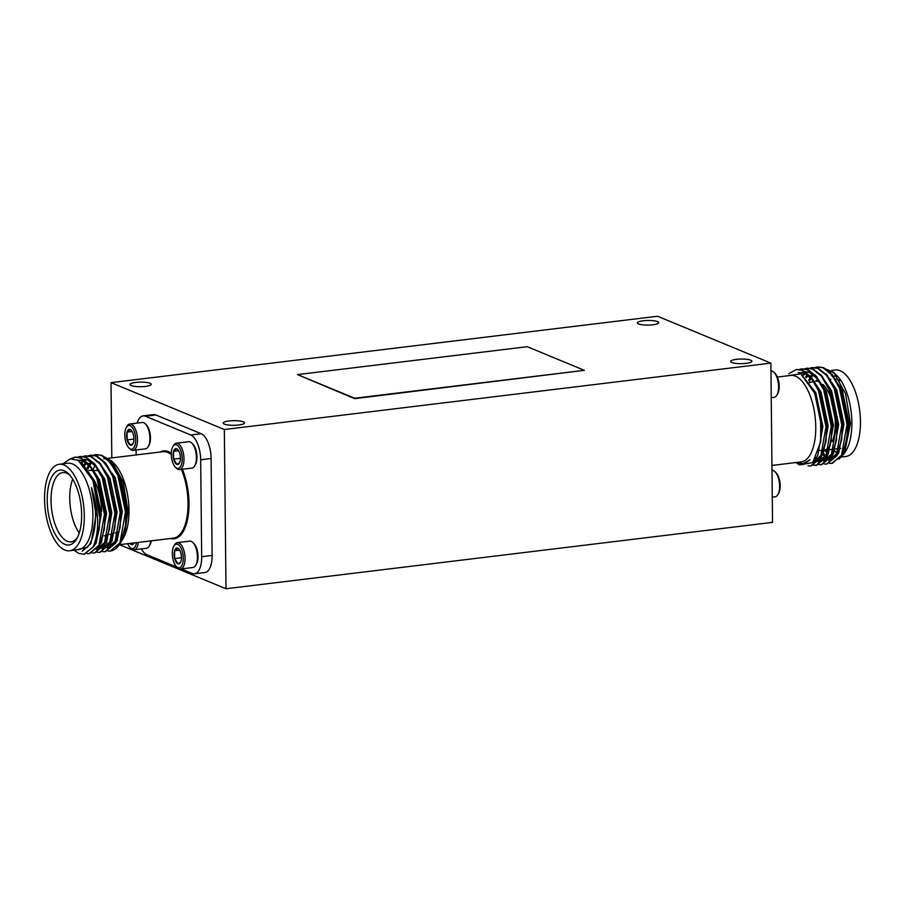 <?xml version="1.0" encoding="UTF-8"?>
<svg xmlns="http://www.w3.org/2000/svg" width="905" height="905" viewBox="0 0 905 905"><rect width="100%" height="100%" fill="white"/><g stroke="black" fill="none" stroke-linecap="round" stroke-linejoin="round"><path stroke-width="1.36" d="M771.241 397.702L774.126 397.352A13.281 5.894 -96.9 0 0 776.807 395.281A13.281 5.894 -96.9 0 0 778.368 383.46A13.281 5.894 -96.9 0 0 774.024 372.362A13.281 5.894 -96.9 0 0 770.958 370.982M774.024 372.362L775.053 373.403A11.946 5.306 83.1 0 1 778.967 383.392A11.946 5.306 83.1 0 1 777.565 394.026L776.807 395.281M772.282 497.128L775.166 496.777A13.281 5.894 -96.9 0 0 777.848 494.696A13.281 5.894 -96.9 0 0 779.409 482.885A13.281 5.894 -96.9 0 0 775.065 471.788A13.281 5.894 -96.9 0 0 771.999 470.408M775.065 471.788L776.094 472.829A11.946 5.306 83.1 0 1 780.008 482.818A11.946 5.306 83.1 0 1 778.605 493.44L777.848 494.696M836.65 375.745A37.727 16.731 -96.9 0 0 834.229 376.242M838.46 448.642A37.727 16.731 -96.9 0 0 839.207 449.152M836.458 379.093A34.888 15.476 83.1 0 1 839.919 380.745M832.102 463.36L842.17 455.136L846.91 439.219L847.68 424.287L840.157 388.03L832.498 374.772L823.618 367.679L817.724 366.932M826.842 463.994L836.91 455.781L841.65 439.853L842.419 424.92L834.896 388.675L827.238 375.417L818.369 368.312L812.464 367.566M821.582 464.627L831.661 456.414L836.39 440.497L837.159 425.554L829.636 389.308L821.989 376.05L813.109 368.957L807.203 368.211M813.968 465.159L816.649 465.238L826.401 457.059L831.129 441.131L831.899 426.198L824.376 389.953L816.729 376.695L807.848 369.591L801.943 368.844M811.072 465.905L821.14 457.692L825.869 441.776L826.638 426.832L819.116 390.587L811.468 377.328L802.588 370.236L796.683 369.489M822.713 454.31L825.315 456.889M826.129 457.534L828.211 458.835M829.715 459.469L831.005 459.819M843.483 450.848L847.148 437.522L847.861 423.472L841.311 390.87L833.878 377.555M812.6 374.184L810.79 376.525M810.303 377.283L808.674 380.326M828.89 460.498L837.51 452.93L841.763 438.982M841.65 439.853L842.6 424.117L836.05 391.503L828.618 378.2M807.339 374.817L805.608 377.057M815.507 458.733L820.484 461.098M823.629 461.131L832.249 453.563L836.503 439.626M836.39 440.497L837.34 424.75L830.145 390.553M830.473 391.367L823.358 378.833M806.977 371.842L806.163 372.215M804.477 373.256L802.497 375.009M813.765 461.335L815.235 461.731M818.369 461.776L826.989 454.208L831.243 440.26M831.129 441.131L832.091 425.384L824.885 391.198M825.213 392.012L817.849 379.161L809.534 372.532L805.45 371.729M801.717 372.475L799.986 373.369M812.826 462.455L821.729 454.842L826.107 440.079L826.831 426.029L819.636 391.831M819.953 392.646L812.588 379.806L804.274 373.165L798.21 372.577M820.756 441.346L821.57 426.662L814.839 393.652M796.129 462.5A48.734 21.618 83.1 0 0 799.466 464.921L812.724 462.568L820.665 442.002L820.699 417.375L814.658 393.177L800.767 373.81L786.106 375.994M822.747 452.568L825.88 456.075M826.627 456.731L828.81 458.281M830.1 458.948L831.638 459.502M842.216 455.057L844.082 452.127L849.173 423.314L842.103 389.467L828.708 371.48M813.324 374.704L811.615 377.125M811.072 378.064L809.466 381.333M821.333 457.33L823.561 458.926M824.84 459.582L826.378 460.136M836.967 455.69L838.822 452.772L843.924 423.947L836.854 390.1L825.903 373.867M808.063 375.349L806.366 377.77M815.971 457.885L818.301 459.559M819.579 460.226L821.118 460.781M831.706 456.335L833.562 453.405L838.664 424.592L831.593 390.745L820.643 374.5M807.656 371.966L806.615 372.543M805.179 373.573L803.391 375.304M814.172 460.792L818.561 461.731M826.446 456.968L828.301 454.05L833.403 425.226L826.333 391.379L815.382 375.145M802.396 372.6L800.574 373.697M813.968 462.319L823.041 454.683L828.143 425.87L821.073 392.023L810.133 375.779M799.703 372.385L798.515 372.69M815.394 458.914L817.781 455.328L822.883 426.504L815.812 392.657L800.868 373.878M803.301 463.62L809.975 459.74L803.663 464.446L796.377 462.478M797.067 462.387L803.131 463.643L809.975 459.74M812.102 374.76L812.509 374.127M821.616 367.294L833.765 372.408L845.564 393.822L850.451 423.483L844.456 453.326L838.924 459.106M829.444 463.371L831.786 463.394L841.537 455.215L847.046 424.355L839.512 388.109L831.865 374.851L822.984 367.758L817.407 366.966L815.122 367.509M824.183 464.016L826.525 464.039L836.277 455.86L841.786 424.999L834.263 388.754L826.604 375.496L817.724 368.392L812.147 367.6L809.862 368.143M818.923 464.65L821.265 464.672L831.016 456.493L836.525 425.633L829.003 389.388L821.344 376.129L812.464 369.025L806.887 368.245L804.602 368.788M813.663 465.294L816.005 465.317L825.756 457.138L831.265 426.278L823.742 390.021L816.084 376.774L807.203 369.67L801.626 368.878L799.353 369.421M807.995 465.86L810.756 465.951L820.496 457.772L826.005 426.911L818.482 390.666L810.823 377.408L801.943 370.303L796.366 369.523L788.764 373.697M819.048 380.711L815.134 381.186A34.888 15.476 83.1 0 1 815.134 381.186A34.888 15.476 83.1 0 1 820.179 382.363M822.849 384.376A34.888 15.476 83.1 0 1 832.351 441.369M830.157 445.69A34.888 15.476 83.1 0 1 823.55 450.452A34.888 15.476 83.1 0 1 822.6 450.498L819.873 450.452M771.942 465.442L801.151 461.901A43.542 19.31 -96.9 0 0 815.066 416.334A43.542 19.31 -96.9 0 0 790.642 375.439L777.338 377.057M833.765 372.408L836.921 375.575A43.542 19.31 83.1 0 1 851.865 422.511A43.542 19.31 83.1 0 1 846.039 450.69L844.456 453.326M834.342 457.376A43.542 19.31 83.1 0 1 831.65 456.425M827.43 453.36A43.542 19.31 83.1 0 1 824.715 450.305M827.034 376.028A43.542 19.31 83.1 0 1 827.509 375.326M830.134 372.419A43.542 19.31 83.1 0 1 831.163 371.638M831.605 370.462L835.326 370.009A43.542 19.31 83.1 0 1 859.75 410.915A43.542 19.31 83.1 0 1 845.824 456.471L841.695 456.968M837.238 453.405A43.542 19.31 83.1 0 1 834.727 450.973M816.31 381.05A43.542 19.31 83.1 0 1 817.464 378.697M827.826 370.993A43.542 19.31 83.1 0 1 835.383 374.161M151.271 540.839A11.946 5.306 83.1 0 1 149.925 544.934L149.167 546.19A13.281 5.894 -96.9 0 0 150.773 540.896M192.878 542.514L193.908 543.543A11.946 5.306 83.1 0 1 198.014 556.428A11.946 5.306 83.1 0 1 196.419 564.166L195.661 565.421A13.281 5.894 -96.9 0 0 197.437 556.824A13.281 5.894 -96.9 0 0 192.878 542.514A13.281 5.894 -96.9 0 0 189.779 541.133L177.369 542.638A13.281 5.894 83.1 0 1 185.039 558.328A13.281 5.894 83.1 0 1 180.57 569.007A13.281 5.894 83.1 0 1 177.471 567.627L176.441 566.587A11.946 5.306 -96.9 0 0 183.251 558.227A11.946 5.306 -96.9 0 0 179.824 546.122A11.946 5.306 -96.9 0 0 173.93 545.975A11.946 5.306 -96.9 0 0 172.527 556.609A11.946 5.306 -96.9 0 0 176.441 566.587M145.343 423.857L146.372 424.886A11.946 5.306 83.1 0 1 150.479 437.771A11.946 5.306 83.1 0 1 148.884 445.509L148.126 446.765A13.281 5.894 -96.9 0 0 149.902 438.167A13.281 5.894 -96.9 0 0 145.343 423.857A13.281 5.894 -96.9 0 0 142.243 422.477L129.834 423.981A13.281 5.894 83.1 0 1 137.503 439.672A13.281 5.894 83.1 0 1 133.035 450.351A13.281 5.894 83.1 0 1 129.935 448.971L128.906 447.941A11.946 5.306 -96.9 0 0 135.716 439.57A11.946 5.306 -96.9 0 0 132.288 427.477A11.946 5.306 -96.9 0 0 126.395 427.318A11.946 5.306 -96.9 0 0 124.992 437.952A11.946 5.306 -96.9 0 0 128.906 447.941M191.837 443.088L192.867 444.117A11.946 5.306 83.1 0 1 196.973 457.002A11.946 5.306 83.1 0 1 195.378 464.74L194.62 465.996A13.281 5.894 -96.9 0 0 196.396 457.398A13.281 5.894 -96.9 0 0 191.837 443.088A13.281 5.894 -96.9 0 0 188.738 441.708L176.328 443.212A13.281 5.894 83.1 0 1 183.987 458.903A13.281 5.894 83.1 0 1 179.529 469.582A13.281 5.894 83.1 0 1 176.43 468.202L175.4 467.172A11.946 5.306 -96.9 0 0 182.199 458.801A11.946 5.306 -96.9 0 0 178.783 446.708A11.946 5.306 -96.9 0 0 172.889 446.55A11.946 5.306 -96.9 0 0 171.486 457.183A11.946 5.306 -96.9 0 0 175.4 467.172M141.372 548.883A21.279 9.435 -96.9 0 0 146.848 554.708L177.029 567.186M181.226 568.928L192.177 573.453A21.279 9.435 -96.9 0 0 194.53 573.804A21.279 9.435 -96.9 0 0 201.679 556.699L200.661 459.774A21.279 9.435 -96.9 0 0 190.729 434.988L145.4 416.232A21.279 9.435 -96.9 0 0 143.058 415.881A21.279 9.435 -96.9 0 0 137.108 423.099M136.089 449.977L136.135 454.944M143.058 415.881L153.488 414.614A21.279 9.435 83.1 0 1 155.841 414.965L201.17 433.71A21.279 9.435 83.1 0 1 211.103 458.507L212.121 555.432A21.279 9.435 83.1 0 1 204.971 572.537L194.53 573.804M47.207 500.397A37.727 16.731 83.1 0 1 68.69 473.982A37.727 16.731 83.1 0 1 81.031 505.499A37.727 16.731 83.1 0 1 76.597 539.063A37.727 16.731 83.1 0 1 58.011 538.577A37.727 16.731 83.1 0 1 47.207 500.397M69.809 475.193A34.888 15.476 -96.9 0 0 62.739 472.58A34.888 15.476 -96.9 0 0 51.031 500.623A34.888 15.476 -96.9 0 0 71.156 541.846A34.888 15.476 -96.9 0 0 77.389 537.627M73.95 550.229L87.129 547.502C96.247 538.011 98.294 509.504 91.462 487.637C99.154 511.404 99.674 531.246 93.034 547.186L83.927 554.245L78.746 553.408L74.221 550.387M70.058 458.937L74.798 457.172L80.375 457.953L89.256 465.057L96.914 478.315L104.437 514.56L98.928 545.421L89.188 553.6L86.835 553.577M77.785 457.07L80.059 456.527L85.636 457.319L94.516 464.423L102.174 477.682L109.697 513.927L104.188 544.787L94.448 552.966L92.095 552.944M83.034 456.437L85.319 455.894L90.896 456.674L99.776 463.779L107.435 477.037L114.958 513.282L109.448 544.143L99.708 552.322L97.027 552.254M88.294 455.792L90.579 455.249L96.156 456.041L105.037 463.145L112.695 476.403L120.218 512.649L114.709 543.509L104.957 551.688L102.616 551.665M93.554 455.158L95.84 454.615L101.417 455.407L110.297 462.5L117.944 475.759L125.478 512.004L119.969 542.864L110.218 551.055L107.876 551.021M91.462 487.637L96.054 514.798L90.953 543.611L82.174 551.213M83.611 461.222L81.823 462.941L94.244 480.306L101.315 514.153L96.213 542.977L92.604 547.864M88.566 463.428L99.505 479.673L106.575 513.52L101.473 542.333L97.864 547.22M79.425 461.064L80.828 460.249M93.815 462.794L104.765 479.028L111.835 512.875L106.733 541.699L97.661 549.335L96.349 549.493L105.421 541.857L109.675 527.909M85.047 460.193L86.088 459.616M99.075 462.15L110.025 478.394L117.096 512.241L111.994 541.054L110.139 543.984M84.799 465.419L86.495 462.998M101.88 459.774L115.286 477.75L122.356 511.597L117.254 540.421L115.399 543.339M87.898 468.982L89.505 465.713M89.912 465L91.756 462.365M107.141 459.129L120.535 477.116L127.605 510.963L124.619 534.878L121.123 541.778M102.469 455.871L111.609 460.95L123.182 481.935L127.967 511.008L124.619 534.878M93.17 481.053L100.003 514.312L99.279 528.362L96.688 539.12M77.728 460.057L82.706 460.815L91.02 467.455L98.385 480.295M70.816 458.79L75.443 457.093L81.02 457.885L89.9 464.978L98.702 481.075L105.263 513.678L104.301 529.425L99.573 545.342L89.505 553.555M104.426 528.554L100.885 541.054M78.916 460.724L80.149 460.125M83.882 459.378L87.966 460.181L96.281 466.81L103.645 479.661M80.375 456.493L86.28 457.24L95.161 464.344L102.808 477.602L110.523 513.044L109.562 528.78L104.833 544.708L94.765 552.921M81.19 462.387L82.909 460.905M84.595 459.864L85.409 459.491M101.79 466.482L108.905 479.017M85.636 455.86L91.541 456.606L100.421 463.699L108.068 476.958L115.772 512.4L114.822 528.147L110.093 544.063L100.014 552.288M114.935 527.276L110.682 541.213L102.061 548.781M84.041 464.706L85.771 462.466M107.05 465.849L114.166 478.383M90.896 455.215L96.801 455.962L105.67 463.066L113.329 476.324L121.032 511.766L120.082 527.502L115.342 543.43L105.274 551.643M120.195 526.631L115.942 540.579L107.322 548.147M104.177 548.113L102.095 547.457M101.394 547.129L99.222 545.76M87.106 467.976L88.735 464.932M89.222 464.175L91.032 461.833M112.311 465.204L119.426 477.738M96.156 454.582L102.05 455.328L110.93 462.421L119.743 478.519L126.293 511.121L125.58 525.172L121.915 538.498M109.437 547.468L108.148 547.118M106.643 546.484L104.561 545.183M101.473 542.333L100.727 541.462M109.72 547.333L108.295 546.914M106.869 546.292L104.652 544.912M101.586 542.129L100.806 541.258M99.279 528.362L99.855 518.26L92.898 480.363L78.203 460.317L70.126 458.914L62.954 463.835M99.041 530.059L94.312 545.986L84.244 554.199M98.068 479.48L105.071 514.481L104.301 529.425M103.317 478.847L110.331 513.848L109.562 528.78M108.577 478.202L115.591 513.203L114.822 528.147M113.838 477.569L120.851 512.569L120.082 527.502M119.098 476.924L126.112 511.936L125.343 526.868L120.218 543.396A48.734 21.618 -96.9 0 0 121.259 541.518M116.406 547.808L120.297 543.26M101.575 511.529A34.888 15.476 -96.9 0 0 94.335 480.532M72.717 479.22A34.888 15.476 -96.9 0 0 79.244 533.011M98.826 530.092A34.888 15.476 -96.9 0 0 99.177 529.097M111.609 460.95L114.03 463.383A43.542 19.31 83.1 0 1 128.985 510.318A43.542 19.31 83.1 0 1 123.159 538.498L122.039 540.364M112.458 545.342A43.542 19.31 83.1 0 1 109.754 544.674M108.747 544.233A43.542 19.31 83.1 0 1 105.942 542.412M93.124 469.559A43.542 19.31 83.1 0 1 95.161 465.509M103.849 458.869A43.542 19.31 83.1 0 1 104.935 458.801M107.016 459.061A43.542 19.31 83.1 0 1 112.854 462.274M69.674 550.749L78.26 549.708A43.542 19.31 -96.9 0 0 92.887 514.696A43.542 19.31 -96.9 0 0 67.762 463.247L59.176 464.299A43.542 19.31 -96.9 0 0 45.25 509.854A43.542 19.31 -96.9 0 0 69.674 550.749A43.542 19.31 -96.9 0 0 84.301 515.748A43.542 19.31 -96.9 0 0 59.176 464.299M99.855 518.26A48.734 21.618 83.1 0 1 93.034 547.186M110.286 551.043A48.734 21.618 -96.9 0 0 110.365 551.032A48.734 21.618 -96.9 0 0 120.218 543.396M179.529 469.582L191.939 468.077A13.281 5.894 -96.9 0 0 194.62 465.996M172.889 446.55L173.647 445.294A13.281 5.894 83.1 0 1 176.328 443.212M180.4 458.315L173.636 459.129L176.826 464.333L179.326 462.941M178.613 450.724L173.556 451.335L173.636 459.129A7.987 3.541 -96.9 0 0 176.826 464.333A7.987 3.541 -96.9 0 0 179.326 463.224A7.987 3.541 -96.9 0 0 179.948 461.742A7.987 3.541 -96.9 0 0 179.869 453.948A7.987 3.541 -96.9 0 0 177.651 449.446A7.987 3.541 -96.9 0 0 176.667 448.744L173.556 451.335A7.987 3.541 -96.9 0 0 173.636 459.129M176.667 448.744A7.987 3.541 -96.9 0 0 173.556 451.335M133.035 450.351L145.445 448.846A13.281 5.894 -96.9 0 0 148.126 446.765M126.395 427.318L127.153 426.063A13.281 5.894 83.1 0 1 129.834 423.981M133.906 439.083L127.141 439.898L130.343 445.102L132.831 443.71M132.119 431.493L127.062 432.104L127.141 439.898A7.987 3.541 -96.9 0 0 130.343 445.102A7.987 3.541 -96.9 0 0 132.831 443.993A7.987 3.541 -96.9 0 0 133.454 442.511A7.987 3.541 -96.9 0 0 133.374 434.717A7.987 3.541 -96.9 0 0 131.157 430.214A7.987 3.541 -96.9 0 0 130.173 429.513L127.062 432.104A7.987 3.541 -96.9 0 0 127.141 439.898M130.173 429.513A7.987 3.541 -96.9 0 0 127.062 432.104M180.57 569.007L192.98 567.492A13.281 5.894 -96.9 0 0 195.661 565.421M173.93 545.975L174.688 544.72A13.281 5.894 83.1 0 1 177.369 542.638M181.441 557.74L174.676 558.555L177.878 563.758L180.367 562.356M179.654 550.149L174.597 550.76L174.676 558.555A7.987 3.541 -96.9 0 0 177.878 563.758A7.987 3.541 -96.9 0 0 180.367 562.639A7.987 3.541 -96.9 0 0 180.989 561.168A7.987 3.541 -96.9 0 0 180.91 553.374A7.987 3.541 -96.9 0 0 178.692 548.86A7.987 3.541 -96.9 0 0 177.708 548.17L174.597 550.76A7.987 3.541 -96.9 0 0 174.676 558.555M177.708 548.17A7.987 3.541 -96.9 0 0 174.597 550.76M138.363 542.4A13.281 5.894 83.1 0 1 134.076 549.776L146.486 548.26A13.281 5.894 -96.9 0 0 149.167 546.19M134.076 549.776A13.281 5.894 83.1 0 1 130.976 548.396L129.947 547.355A11.946 5.306 -96.9 0 0 136.497 542.627M127.662 543.701A11.946 5.306 -96.9 0 0 129.947 547.355M130.026 543.419A7.987 3.541 -96.9 0 0 131.383 544.527L133.838 543.158M131.383 544.527A7.987 3.541 -96.9 0 0 133.872 543.407A7.987 3.541 -96.9 0 0 134.132 542.921M297.519 374.602L354.658 398.234L584.358 370.326L527.219 346.694L297.519 374.602L354.67 398.653L584.358 370.326M643.172 320.766A10.645 2.308 -0.6 0 0 637.392 322.881A10.645 2.308 -0.6 0 0 648.048 325.087A10.645 2.308 -0.6 0 0 658.67 322.666A10.645 2.308 -0.6 0 0 643.172 320.766M135.761 382.408A10.645 2.308 -0.6 0 0 129.981 384.523A10.645 2.308 -0.6 0 0 140.637 386.718A10.645 2.308 -0.6 0 0 151.259 384.297A10.645 2.308 -0.6 0 0 135.761 382.408M229.01 420.972A10.645 2.308 -0.6 0 0 223.23 423.099A10.645 2.308 -0.6 0 0 233.886 425.293A10.645 2.308 -0.6 0 0 244.508 422.873A10.645 2.308 -0.6 0 0 229.01 420.972M736.421 359.342A10.645 2.308 -0.6 0 0 730.629 361.457A10.645 2.308 -0.6 0 0 741.297 363.663A10.645 2.308 -0.6 0 0 751.908 361.231A10.645 2.308 -0.6 0 0 736.421 359.342M111.021 382.634L224.338 429.513L770.879 363.12L657.55 316.252L111.021 382.634L111.801 457.896M770.879 363.12L772.542 522.366L226.001 588.748L119.494 544.697M224.338 429.513L226.001 588.748M160.061 452.036A44.255 19.627 83.1 0 1 171.305 453.337M182.357 469.243A44.255 19.627 83.1 0 1 187.946 517.366A44.255 19.627 83.1 0 1 170.57 538.498M119.37 544.708L173.409 538.147A43.542 19.31 -96.9 0 0 188.036 503.146A43.542 19.31 -96.9 0 0 181.351 469.356M171.305 454.593A43.542 19.31 -96.9 0 0 162.911 451.697L108.487 458.303M201.679 556.699L212.121 555.432M211.103 458.507L200.661 459.774M190.729 434.988L201.17 433.71M155.841 414.965L145.4 416.232M846.91 439.219L847.148 437.522M840.666 389.274L841.311 390.87M835.406 389.919L836.05 391.503M825.869 441.776L826.107 440.079M820.846 440.712L820.665 442.002M815.009 394.06L814.658 393.177M809.285 382.668L813.855 381.458M823.55 450.452L828.923 449.796M830.236 449.638L834.184 449.163M835.496 449.004L839.433 448.518M839.829 448.473L840.756 448.36M830.089 379.376L830.881 379.274M810.756 465.951L811.389 465.883M816.005 465.317L816.649 465.238M821.265 464.672L821.91 464.604M826.525 464.039L827.17 463.96M831.786 463.394L832.43 463.326M796.366 369.523L797.011 369.444M801.626 368.878L802.26 368.799M806.887 368.245L807.52 368.165M812.147 367.6L812.781 367.532M817.407 366.966L818.041 366.887M93.441 481.709L92.898 480.363M125.58 525.172L125.343 526.868M98.962 470.543L93.668 470.453M93.226 470.453L88.905 470.374M125.965 530.07L124.754 530.398M119.155 531.88L115.059 532.966M113.691 533.328L109.573 534.414M108.204 534.776L104.086 535.873M96.473 454.536L95.84 454.615M91.213 455.181L90.579 455.249M85.952 455.815L85.319 455.894M80.692 456.459L80.059 456.527M75.443 457.093L74.798 457.172M105.602 551.609L104.957 551.688M100.342 552.254L99.697 552.322M95.082 552.887L94.437 552.966M89.821 553.532L89.188 553.6M84.561 554.165L83.927 554.245"/></g></svg>
